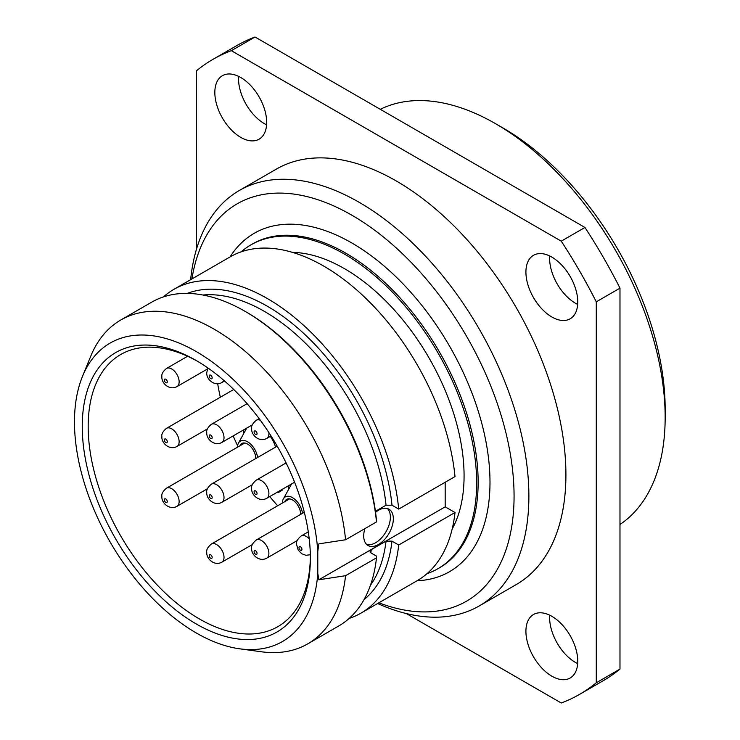 <?xml version="1.0" encoding="UTF-8"?>
<svg xmlns="http://www.w3.org/2000/svg" width="740" height="740" viewBox="0 0 740 740"><rect width="100%" height="100%" fill="white"/><g stroke="black" fill="none" stroke-linecap="round" stroke-linejoin="round"><path stroke-width="1.11" d="M495.55 123.682A239.871 138.491 -120 0 1 665.158 417.471L665.158 408.915A229.4 132.442 -120 0 0 502.96 127.965L495.55 123.682A239.871 138.491 -120 0 0 380.286 109.307M665.158 417.471A239.871 138.491 60 0 1 619.981 524.475M196.313 249.778L196.313 70.91A366.615 211.668 60 0 1 212.99 59.339L236.689 45.658A366.615 211.668 60 0 1 255.041 37L584.952 227.476A366.615 211.668 60 0 1 619.981 288.137L619.981 669.09A366.615 211.668 60 0 1 603.304 680.661L579.605 694.342A366.615 211.668 60 0 1 561.253 703L406.343 613.562M549.709 255.975A36.658 21.164 -120 0 0 549.616 258.389A36.658 21.164 -120 0 0 577.672 304.418M549.709 615.18A36.658 21.164 -120 0 0 549.616 617.595A36.658 21.164 -120 0 0 577.672 663.632M238.622 76.368A36.658 21.164 -120 0 0 238.53 78.782A36.658 21.164 -120 0 0 266.594 124.82M212.99 59.339A366.615 211.668 60 0 1 231.343 50.681L561.253 241.157A366.615 211.668 60 0 1 596.283 301.828L596.283 682.779A366.615 211.668 60 0 1 579.605 694.342M479.196 605.958A239.871 138.491 60 0 0 528.878 496.151A239.871 138.491 -120 0 0 424.177 254.754A239.871 138.491 -120 0 0 239.325 190.485L276.362 169.108A239.871 138.491 60 0 1 461.205 233.368A239.871 138.491 60 0 1 565.915 474.766A239.871 138.491 60 0 1 516.233 584.582L479.196 605.958A239.871 138.491 60 0 1 377.622 603.526M577.764 302.003A36.658 21.164 -120 0 0 561.762 265.114A36.658 21.164 -120 0 0 533.512 255.291A36.658 21.164 -120 0 0 525.918 272.07A36.658 21.164 -120 0 0 541.921 308.969A36.658 21.164 -120 0 0 570.17 318.792A36.658 21.164 -120 0 0 577.764 302.003M577.764 661.218A36.658 21.164 -120 0 0 561.762 624.32A36.658 21.164 -120 0 0 533.512 614.496A36.658 21.164 -120 0 0 525.918 631.285A36.658 21.164 -120 0 0 541.921 668.174A36.658 21.164 -120 0 0 570.17 677.997A36.658 21.164 -120 0 0 577.764 661.218M266.678 122.405A36.658 21.164 -120 0 0 250.675 85.507A36.658 21.164 -120 0 0 222.426 75.683A36.658 21.164 -120 0 0 214.831 92.472A36.658 21.164 -120 0 0 230.834 129.361A36.658 21.164 -120 0 0 259.083 139.185A36.658 21.164 -120 0 0 266.678 122.405M255.041 37L231.343 50.681M584.952 227.476L561.253 241.157M619.981 288.137L596.283 301.828M619.981 669.09L596.283 682.779M239.325 190.485A239.871 138.491 -120 0 0 190.643 279.674M191.919 278.943A229.4 132.442 -120 0 1 365.421 223.684A229.4 132.442 -120 0 1 514.069 496.151A229.4 132.442 60 0 1 378.889 602.795M250.962 244.847L252.442 243.996A186.97 107.948 -120 0 1 396.529 294.085A186.97 107.948 -120 0 1 478.142 482.249A186.97 107.948 -120 0 1 439.421 567.848L437.932 568.699A186.97 107.948 60 0 0 476.662 483.109A186.97 107.948 -120 0 0 395.049 294.946A186.97 107.948 -120 0 0 250.962 244.847A186.97 107.948 -120 0 0 241.175 251.84M437.932 568.699A186.97 107.948 60 0 1 426.989 573.685M452.168 529.026A169.164 97.671 60 0 0 464.072 475.839A169.164 97.671 -120 0 0 292.439 252.358M445.184 482.258L445.184 506.845L455.007 512.515A186.97 107.948 60 0 1 417.194 580.678L360.907 613.173A186.97 107.948 -120 0 0 398.712 545.01L391.996 541.134L386.049 541.116L371.23 549.672L370.028 551.217L371.258 553.104L376.484 556.119L376.493 557.84L345.571 575.692A186.97 107.948 -120 0 1 307.766 643.856A186.97 107.948 -120 0 1 261.451 651.783L239.788 648.832A172.309 99.484 -120 0 0 317.784 573.389L317.784 551.466L318.866 543.854L345.571 539.774A186.97 107.948 -120 0 0 257.585 362.693A186.97 107.948 -120 0 0 120.787 320.004A186.97 107.948 -120 0 0 90.77 356.153L82.492 376.382A172.309 99.484 -120 0 0 110.158 542.041A172.309 99.484 -120 0 0 239.788 648.832M398.712 509.092A186.97 107.948 -120 0 0 310.726 332.01A186.97 107.948 -120 0 0 173.937 289.322L230.223 256.826A186.97 107.948 60 0 1 367.022 299.515A186.97 107.948 60 0 1 455.007 476.588L398.712 509.092L391.996 505.216L386.049 505.198L375.421 511.331M376.493 521.922A186.97 107.948 -120 0 0 245.199 311.411L246.679 312.271A184.88 106.745 60 0 1 376.484 520.202L376.493 521.922L345.571 539.774M445.184 506.845L318.866 579.771L345.571 575.692M318.866 579.771L317.784 573.389M317.784 551.466A172.309 99.484 -120 0 0 213.731 363.109A172.309 99.484 -120 0 0 82.492 376.382M310.375 558.154A161.311 93.129 60 0 1 196.313 624.014A161.311 93.129 60 0 1 82.251 426.444A161.311 93.129 60 0 1 196.313 360.593A161.311 93.129 60 0 1 310.375 558.154M364.866 528.628A20.951 12.099 120 0 0 368.048 545.51A20.951 12.099 120 0 0 378.519 544.474A20.951 12.099 120 0 0 392.209 526.01A20.951 12.099 120 0 0 389 509.222A20.951 12.099 120 0 0 378.519 510.258A20.951 12.099 120 0 0 375.559 512.321M455.007 512.515L398.712 545.01M245.199 311.411A186.97 107.948 -120 0 0 151.709 302.151L120.787 320.004M307.766 643.856L338.689 626.003A186.97 107.948 -120 0 0 376.493 557.84M173.937 289.322A186.97 107.948 -120 0 0 163.485 296.888M349.132 618.437A186.97 107.948 -120 0 0 360.907 613.173M366.67 544.474A20.951 12.099 120 0 0 375.559 542.762A20.951 12.099 120 0 0 388.805 525.659A20.951 12.099 120 0 0 387.409 508.546M310.365 556.424A157.121 90.715 60 0 1 277.833 626.66A157.121 90.715 60 0 1 156.76 584.563A157.121 90.715 60 0 1 88.18 426.444A157.121 90.715 60 0 1 120.722 354.516A157.121 90.715 60 0 1 197.811 361.462M277.667 505.762A150.84 87.089 60 0 1 269.767 496.54M237.596 445.684A150.84 87.089 60 0 1 233.156 435.916M220.344 397.223A150.84 87.089 60 0 1 217.708 383.792M277.121 492.294L278.878 492.248L282.597 489.945L282.957 488.927M282.597 489.945L279.637 491.656L279.998 490.638M278.878 492.248L279.637 491.656M257.585 457.496A14.319 8.27 -120 0 0 249.075 442.779A14.319 8.27 -120 0 0 238.446 443.131A14.319 8.27 -120 0 0 237.447 447.219M239.936 445.785A11.526 6.651 -120 0 1 241.804 443.491A11.526 6.651 -120 0 1 250.684 446.581A11.526 6.651 -120 0 1 255.716 458.18A11.526 6.651 60 0 1 255.707 458.569M302.466 513.338A14.319 8.27 -120 0 0 293.956 498.621A14.319 8.27 -120 0 0 283.328 498.973A14.319 8.27 -120 0 0 282.329 503.071M284.817 501.637A11.526 6.651 -120 0 1 286.695 499.343A11.526 6.651 -120 0 1 295.575 502.432A11.526 6.651 -120 0 1 300.597 514.023A11.526 6.651 60 0 1 300.597 514.42M417.046 580.761A195.351 112.785 -120 0 0 489.991 482.249A195.351 112.785 -120 0 0 385.457 267.186A195.351 112.785 -120 0 0 230.066 256.919M371.23 549.672A173.354 100.085 60 0 1 370.823 552.817M386.049 505.198A173.354 100.085 -120 0 0 202.899 295.019M370.463 585.248A173.354 100.085 -120 0 0 386.049 541.116M391.996 541.134A177.544 102.508 60 0 1 364.034 599.604M187.248 293.401A177.544 102.508 60 0 1 313.631 343.138A177.544 102.508 60 0 1 391.996 505.216M243.46 433.992A26.76 15.447 -120 0 0 243.46 434.019A26.76 15.447 -120 0 1 243.867 429.736M288.748 485.579A26.76 15.447 -120 0 0 288.341 489.843A26.76 15.447 -120 0 0 288.341 489.871M275.585 447.099A22.968 13.255 -120 0 0 270.294 436.369M246.966 427.942A22.968 13.255 -120 0 0 246.05 429.32L238.446 443.131M291.847 483.793A22.968 13.255 -120 0 0 290.931 485.172L283.328 498.973M309.228 538.822A10.471 6.05 -120 0 0 301.143 536.001L308.293 531.875M301.939 549.348A2.091 1.212 -120 0 0 300.449 546.777A2.091 1.212 -120 0 0 298.969 547.637A2.091 1.212 60 0 0 300.449 550.199A2.091 1.212 60 0 0 301.939 549.348M268.842 432.521A10.471 6.05 -120 0 1 268.897 433.631A10.471 6.05 60 0 1 266.733 438.422L271.043 435.934M260.314 420.228A10.471 6.05 -120 0 0 256.253 420.283L259.13 418.627M257.048 433.631A2.091 1.212 -120 0 0 255.568 431.069A2.091 1.212 -120 0 0 254.088 431.92A2.091 1.212 60 0 0 255.568 434.482A2.091 1.212 60 0 0 257.048 433.631M286.103 462.916L256.253 480.149A10.471 6.05 -120 0 1 264.328 482.961A10.471 6.05 -120 0 1 268.897 493.497A10.471 6.05 60 0 1 266.733 498.298L294.603 482.202M257.048 493.497A2.091 1.212 -120 0 0 255.568 490.935A2.091 1.212 -120 0 0 254.088 491.786A2.091 1.212 60 0 0 255.568 494.357A2.091 1.212 60 0 0 257.048 493.497M304.316 512.274L256.253 540.015A10.471 6.05 -120 0 1 264.328 542.827A10.471 6.05 -120 0 1 268.897 553.363A10.471 6.05 60 0 1 266.733 558.163L297.212 540.57M257.048 553.363A2.091 1.212 -120 0 0 255.568 550.801A2.091 1.212 -120 0 0 254.088 551.661A2.091 1.212 60 0 0 255.568 554.223A2.091 1.212 60 0 0 257.048 553.363M289.618 498.862L211.372 544.039A10.471 6.05 -120 0 1 219.447 546.841A10.471 6.05 -120 0 1 224.017 557.387A10.471 6.05 60 0 1 221.843 562.178L252.321 544.585M212.167 557.387A2.091 1.212 -120 0 0 210.687 554.824A2.091 1.212 -120 0 0 209.198 555.675A2.091 1.212 60 0 0 210.687 558.247A2.091 1.212 60 0 0 212.167 557.387M277.213 446.155L211.372 484.173A10.471 6.05 -120 0 1 219.447 486.976A10.471 6.05 -120 0 1 224.017 497.521A10.471 6.05 60 0 1 221.843 502.312L252.321 484.719M212.167 497.521A2.091 1.212 -120 0 0 210.687 494.949A2.091 1.212 -120 0 0 209.198 495.809A2.091 1.212 60 0 0 210.687 498.372A2.091 1.212 60 0 0 212.167 497.521M247.095 403.679L211.372 424.307A10.471 6.05 -120 0 1 219.447 427.11A10.471 6.05 -120 0 1 224.017 437.654A10.471 6.05 60 0 1 221.843 442.446L252.321 424.853M212.167 437.654A2.091 1.212 -120 0 0 210.687 435.083A2.091 1.212 -120 0 0 209.198 435.943A2.091 1.212 60 0 0 210.687 438.506A2.091 1.212 60 0 0 212.167 437.654M223.656 380.212A10.471 6.05 60 0 1 221.843 382.58L224.572 381.007M212.167 377.779A2.091 1.212 -120 0 0 210.687 375.217A2.091 1.212 -120 0 0 209.198 376.068A2.091 1.212 60 0 0 210.687 378.639A2.091 1.212 60 0 0 212.167 377.779M244.737 443.019L166.491 488.187A10.471 6.05 -120 0 1 174.557 490.999A10.471 6.05 -120 0 1 179.136 501.535A10.471 6.05 60 0 1 176.962 506.336L207.441 488.742M167.277 501.535A2.091 1.212 -120 0 0 165.797 498.973A2.091 1.212 -120 0 0 164.317 499.824A2.091 1.212 60 0 0 165.797 502.395A2.091 1.212 60 0 0 167.277 501.535M233.748 389.49L166.491 428.321A10.471 6.05 -120 0 1 174.557 431.133A10.471 6.05 -120 0 1 179.136 441.669A10.471 6.05 60 0 1 176.962 446.47L207.441 428.867M167.277 441.669A2.091 1.212 -120 0 0 165.797 439.107A2.091 1.212 -120 0 0 164.317 439.958A2.091 1.212 60 0 0 165.797 442.529A2.091 1.212 60 0 0 167.277 441.669M187.599 356.264L166.491 368.455A10.471 6.05 -120 0 1 174.557 371.258A10.471 6.05 -120 0 1 179.136 381.803A10.471 6.05 60 0 1 176.962 386.595L207.441 369.001M167.277 381.803A2.091 1.212 -120 0 0 165.797 379.232A2.091 1.212 -120 0 0 164.317 380.092A2.091 1.212 60 0 0 165.797 382.654A2.091 1.212 60 0 0 167.277 381.803M301.143 536.001C297.61 538.979 296.065 541.726 296.518 544.215L298.155 550.005L301.716 553.751L305.953 555.296L310.338 554.75M256.253 420.283C252.719 423.271 251.184 426.009 251.637 428.497C251.082 435.157 259.389 442.585 266.733 438.422M256.253 480.149C252.719 483.137 251.184 485.875 251.637 488.363C251.082 495.023 259.389 502.451 266.733 498.298M256.253 540.015C252.719 543.003 251.184 545.741 251.637 548.238C251.082 554.889 259.389 562.317 266.733 558.163M211.372 544.039C207.838 547.027 206.294 549.765 206.747 552.253C206.192 558.913 214.508 566.341 221.843 562.178M211.372 484.173C207.838 487.151 206.294 489.899 206.747 492.387C206.192 499.038 214.508 506.465 221.843 502.312M211.372 424.307C207.838 427.285 206.294 430.023 206.747 432.521C206.192 439.171 214.508 446.599 221.843 442.446M207.922 367.974L206.747 372.646C206.192 379.305 214.508 386.733 221.843 382.58M166.491 488.187C162.957 491.175 161.412 493.913 161.866 496.411C161.311 503.061 169.626 510.489 176.962 506.336M166.491 428.321C162.957 431.309 161.412 434.047 161.866 436.535C161.311 443.195 169.626 450.623 176.962 446.47M166.491 368.455C162.957 371.434 161.412 374.181 161.866 376.669C161.311 383.329 169.626 390.757 176.962 386.595"/></g></svg>
